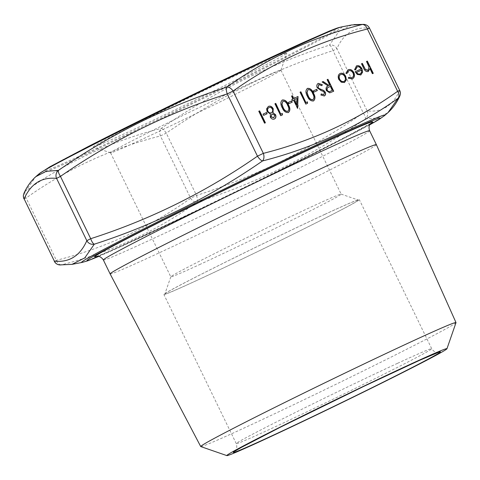 <?xml version="1.0" encoding="UTF-8"?>
<svg xmlns="http://www.w3.org/2000/svg" width="480" height="480" viewBox="0 0 480 480"><rect width="100%" height="100%" fill="white"/><g stroke="black" fill="none" stroke-linecap="round" stroke-linejoin="round"><path stroke-width="0.36" stroke-dasharray="2.4 1.8" d="M399.72 90.402L399.618 90.48C392.856 105.648 382.038 112.464 367.164 110.922L363.282 112.926C311.754 148.788 256.164 176.292 196.524 195.438L190.662 198.258C149.952 227.298 105.18 247.992 56.358 260.328L54.276 261.216M24.024 198.924L26.112 198.03C66.822 168.99 111.588 148.296 160.41 135.96L166.278 133.146C217.806 97.284 273.39 69.78 333.03 50.634A6.63 2.136 71.7 0 0 329.424 45.138C269.262 64.548 213.186 92.292 161.208 128.376C111.72 141.018 66.564 161.892 25.734 190.986L35.724 176.73M351.708 24.96L338.94 31.482L329.424 45.138A6.63 6.426 -154.6 0 1 336.912 48.63C343.674 33.462 354.492 26.646 369.372 28.188L369.468 28.104M253.074 67.41A107.526 2.346 -25.9 0 1 286.878 53.022A107.526 2.346 -25.9 0 1 191.178 102.042A107.526 2.346 -25.9 0 1 93.468 146.934A107.526 2.346 -25.9 0 1 148.29 117.888A107.526 2.346 -25.9 0 1 253.074 67.41M372.45 73.686L373.266 73.314M372.276 73.776L369.768 68.616M368.124 71.58C366.108 72.036 364.572 70.944 363.498 68.304L361.512 63.762M367.914 70.356L369.054 67.002M368.874 67.092L366.51 61.452M264.594 123.162L265.404 122.79M264.414 123.252L258.624 111.324M266.958 113.838L263.652 115.362M263.472 115.452L263.052 114.138M274.392 119.01L274.224 119.094C272.658 119.67 271.302 119.034 270.15 117.192L270.324 117.096M270.15 117.192L270.402 114.012M270.228 114.102L267.108 111.648M266.934 111.738L266.598 108.858M266.418 108.948L268.188 106.53M271.176 112.83C272.472 112.146 272.82 110.916 272.214 109.134C271.218 107.61 270.072 107.154 268.776 107.76L268.74 107.772M273.816 117.78L274.572 115.164L271.788 114.042M280.746 115.698L282.42 114.924M280.566 115.788L274.776 103.86M288.258 112.608C285.57 112.896 283.512 111.288 282.084 107.778L282.258 107.688M282.084 107.778C280.206 104.484 280.236 101.916 282.168 100.068M287.64 111.396C289.038 109.872 288.966 107.844 287.43 105.312C286.398 102.558 284.838 101.22 282.738 101.304M288.744 103.758L292.23 102.15M288.57 103.854L287.976 102.63M297.33 108.414L293.496 100.068M293.322 100.158L292.452 100.548M292.278 100.644L291.684 99.42M292.728 98.934L291.39 96.18M296.652 104.964L296.838 98.532L294.132 99.78M305.838 104.1L307.518 103.326M305.664 104.19L300.048 92.172M313.356 101.01C310.668 101.298 308.61 99.69 307.182 96.18L307.356 96.09M307.182 96.18C305.304 92.886 305.334 90.318 307.266 88.47L307.32 88.44M312.738 99.798C314.136 98.268 314.064 96.24 312.528 93.714C311.496 90.954 309.93 89.622 307.836 89.706M313.842 92.16L317.328 90.552M313.668 92.25L313.248 90.936M321.666 85.746L318.708 84.678M324.144 96.024L320.928 95.028M320.754 95.118L321.306 93.954M323.64 94.758L324.414 92.544M324.24 92.634L323.07 91.278M322.89 91.368L321.276 90.654M321.096 90.744L317.268 87.792M317.094 87.882C316.308 85.794 316.65 84.318 318.114 83.454M329.778 92.838L333.726 91.212M329.604 92.928L326.484 90.654M326.31 90.744C325.458 88.308 326.004 86.736 327.954 86.022L322.122 81.966M329.616 85.254L327.12 79.656M332.142 90.456L330.21 86.478L328.356 87.318M344.322 82.578L341.28 82.218M341.106 82.308L338.868 79.536M338.694 79.626C337.548 76.776 337.962 74.754 339.942 73.554M343.806 81.51C345.3 80.562 345.606 79.002 344.73 76.824C343.566 74.796 342.144 74.064 340.464 74.628M352.176 78.948L348.33 78.216M348.156 78.306L348.738 77.346M351.72 77.85C353.352 76.962 353.742 75.384 352.89 73.122L353.07 73.032M352.89 73.122C351.63 71.022 350.124 70.308 348.372 70.968M346.71 73.614L345.918 73.248M345.744 73.338L347.766 69.942M360.906 69.108C359.826 67.2 358.5 66.498 356.928 67.014L357.102 66.924M355.38 69.978L354.588 69.72M354.414 69.81L356.232 66.03M360.666 75.024L357.342 74.448M357.168 74.544L355.152 71.76M360.108 73.974L361.416 72.366L361.338 70.218L356.31 72.546M456 322.656A141.894 3.096 -25.9 0 1 329.712 387.342A141.894 3.096 -25.9 0 1 200.778 446.58M376.368 144.636A147.984 3.234 -25.9 0 1 244.656 212.184A147.984 3.234 -25.9 0 1 110.13 273.918M325.158 214.2A108.63 2.37 -25.9 0 1 359.31 199.602A108.63 2.37 -25.9 0 1 262.626 249.186A108.63 2.37 -25.9 0 1 163.872 294.498A108.63 2.37 -25.9 0 1 220.266 264.714A108.63 2.37 -25.9 0 1 325.158 214.2M324.51 214.536A107.526 2.346 -25.9 0 1 358.272 200.046A107.526 2.346 -25.9 0 1 303.45 229.092A107.526 2.346 -25.9 0 1 198.666 279.57A107.526 2.346 -25.9 0 1 164.862 293.958A107.526 2.346 -25.9 0 1 221.646 264.06A107.526 2.346 -25.9 0 1 324.51 214.536M200.574 264.132A94.68 2.07 -25.9 0 1 170.808 276.858A94.68 2.07 -25.9 0 1 170.808 276.804A94.68 2.07 -25.9 0 1 255.078 233.64A94.68 2.07 -25.9 0 1 341.112 194.112A94.68 2.07 -25.9 0 1 341.154 194.142A94.68 2.07 -25.9 0 1 291.996 220.104A94.68 2.07 -25.9 0 1 200.574 264.132M251.166 82.848A94.68 2.07 154.1 0 0 159.744 126.876A94.68 2.07 154.1 0 0 110.586 152.838A94.68 2.07 154.1 0 0 110.628 152.868A94.68 2.07 154.1 0 0 140.358 140.112A94.68 2.07 154.1 0 0 230.934 96.504A94.68 2.07 154.1 0 0 280.932 70.176A94.68 2.07 154.1 0 0 280.932 70.122A94.68 2.07 154.1 0 0 251.166 82.848M72 264.354L61.578 264.804C110.724 252.336 155.88 231.468 197.052 202.188C257.394 182.712 313.464 154.968 365.268 118.956L377.736 117.978L388.02 112.584M367.164 110.922A6.63 6.468 -85.8 0 1 365.268 118.956A6.63 2.1 -124.4 0 0 363.282 112.926L333.03 50.634L336.912 48.63L367.164 110.922M196.524 195.438A6.63 2.136 -108.3 0 1 197.052 202.188A6.63 4.344 55.1 0 1 190.662 198.258L160.41 135.96A6.63 4.308 75.2 0 1 161.208 128.376A6.63 2.1 55.6 0 1 166.278 133.146L196.524 195.438M24 193.182A6.63 6.426 -154.6 0 1 25.734 190.986A6.63 4.344 55.1 0 0 26.112 198.03L56.358 260.328A6.63 4.308 75.2 0 0 61.578 264.804M363.99 24.39A6.63 6.468 -85.8 0 1 369.372 28.188L399.618 90.48M370.62 123.54A154.614 3.378 -25.9 0 1 339.24 140.568A154.614 3.378 -25.9 0 1 198.204 210.198A154.614 3.378 -25.9 0 1 97.098 256.356M98.652 256.422A162.888 3.558 154.1 0 0 344.892 137.958A162.888 3.558 154.1 0 0 369.72 124.8M301.452 48.492A162.888 3.558 -25.9 0 1 51.954 168.306A162.888 3.558 -25.9 0 1 217.05 82.992A162.888 3.558 -25.9 0 1 301.452 48.492M103.368 259.998A147.984 3.234 154.1 0 0 190.992 220.818A147.984 3.234 154.1 0 0 337.602 148.626A147.984 3.234 154.1 0 0 369.606 130.722M397.56 363.306A108.63 2.37 154.1 0 0 292.668 413.826A108.63 2.37 154.1 0 0 236.274 443.61A108.63 2.37 154.1 0 0 300.594 414.846A108.63 2.37 154.1 0 0 408.216 361.854A108.63 2.37 154.1 0 0 431.712 348.708A108.63 2.37 154.1 0 0 397.56 363.306M39.18 173.742A168.612 3.684 154.1 0 0 132.87 132.354A168.612 3.684 154.1 0 0 305.688 47.358A168.612 3.684 154.1 0 0 341.52 26.934M384.564 115.584A168.612 3.684 -25.9 0 1 348.474 135.468A168.612 3.684 -25.9 0 1 187.284 214.932A168.612 3.684 -25.9 0 1 82.224 262.392M438.618 352.284L437.736 352.392C438.174 352.374 434.634 353.166 431.712 348.708L359.31 199.602M234.81 451.248C234.18 451.212 238.152 450.474 236.274 443.61L163.872 294.498M170.808 276.804L164.862 293.958M341.112 194.112L358.272 200.046M280.932 70.176L286.878 53.022M110.628 152.868L93.468 146.934M110.586 152.838L170.808 276.858M280.932 70.122L341.154 194.142M98.712 256.434L120.084 246.996L233.352 193.47L345.39 137.712L369.69 124.854M388.296 112.338L387.954 112.644M354.048 24.6L351.744 24.972M96.678 256.416L111.09 250.614C130.296 242.232 159.03 228.906 197.286 210.636C247.8 186.51 305.442 158.058 339.09 140.64L370.932 123.246"/><path stroke-width="0.72" d="M348.546 70.878L346.884 73.518L345.918 73.248L348.042 69.804C350.286 68.952 352.218 69.87 353.838 72.558C354.99 75.558 354.498 77.658 352.356 78.858L348.33 78.216L348.738 77.346L351.894 77.76C353.526 76.872 353.916 75.294 353.07 73.032C351.804 70.932 350.298 70.212 348.546 70.878L348.378 70.968M345.726 76.368L346.32 79.878L344.496 82.488L341.28 82.218L338.868 79.536C337.722 76.686 338.136 74.664 340.116 73.464C342.318 72.726 344.19 73.692 345.726 76.368L346.32 79.878M339.984 73.536L339.942 73.554C342.144 72.816 344.016 73.782 345.552 76.458M317.268 87.792C316.482 85.704 316.824 84.228 318.288 83.364L322.314 84.696L321.84 85.656L318.822 84.618L318.09 87.432L318.984 88.452L323.814 90.534L325.206 92.118C325.908 93.924 325.614 95.196 324.324 95.934L320.928 95.028L321.306 93.954L323.82 94.668L324.414 92.544L323.07 91.278L321.276 90.654L317.268 87.792M318.174 83.424L322.314 84.696M313.248 90.936L316.734 89.328L317.328 90.552L313.842 92.16L313.248 90.936M307.356 96.09C305.484 92.796 305.508 90.228 307.446 88.38C310.11 88.116 312.138 89.742 313.518 93.246C315.426 96.504 315.432 99.066 313.53 100.92C310.842 101.208 308.784 99.594 307.356 96.09M307.32 88.44L307.266 88.47C309.936 88.206 311.958 89.832 313.338 93.336L313.518 93.246M288.15 102.54L291.636 100.926L292.23 102.15L288.744 103.758L288.15 102.54L291.636 100.926M282.258 107.688C280.386 104.394 280.41 101.826 282.348 99.978C285.012 99.72 287.04 101.34 288.42 104.844C290.328 108.108 290.334 110.664 288.438 112.518C285.744 112.806 283.686 111.198 282.258 107.688M282.222 100.038L282.168 100.068C284.838 99.81 286.86 101.43 288.24 104.934L288.42 104.844M263.052 114.138L266.538 112.524L267.132 113.748L263.652 115.362L263.052 114.138M258.798 111.234L259.614 110.856L265.404 122.79L264.594 123.162L258.798 111.234L259.614 110.856M366.51 61.452L367.326 61.08L373.266 73.314L372.45 73.686L369.942 68.526L368.298 71.49C366.288 71.946 364.746 70.854 363.678 68.214L361.512 63.762L362.328 63.384L365.376 69.426L368.022 70.302L369.054 67.002L366.51 61.452M274.404 119.004C272.832 119.58 271.476 118.944 270.324 117.096L270.402 114.012L267.108 111.648L266.598 108.858L268.368 106.44C270.234 105.672 271.854 106.422 273.222 108.702L273.018 112.8L275.574 114.714C276.276 116.772 275.886 118.2 274.404 119.004L274.464 118.974M268.23 106.512L268.188 106.53C270.06 105.762 271.674 106.518 273.048 108.792L273.222 108.702M280.962 114.102L282.354 113.454L282.42 114.924L280.746 115.698L274.95 103.77L275.766 103.392L280.788 114.192L282.354 113.454M293.718 98.466L298.014 96.48L297.672 108.252L293.496 100.068L292.452 100.548L291.858 99.324L292.902 98.844L291.564 96.09L292.38 95.712L293.538 98.556L298.014 96.48M306.06 102.498L307.452 101.856L307.518 103.326L305.838 104.1L300.048 92.172L300.864 91.794L305.886 102.588L307.452 101.856M327.12 79.656L327.936 79.284L333.726 91.212L329.778 92.838L326.484 90.654C325.632 88.218 326.178 86.646 328.128 85.932L322.122 81.966L323.13 81.504L329.136 85.47L329.796 85.164L327.12 79.656M357.102 66.924L355.554 69.888L354.588 69.72L356.484 65.904C358.662 65.178 360.498 66.156 361.992 68.85L362.64 72.114L360.846 74.934L357.342 74.448L355.152 71.76L361.08 69.018C360 67.11 358.674 66.408 357.102 66.924L356.904 67.026M72.03 264.366L82.224 262.392A168.612 3.684 -25.9 0 1 231.654 185.406A168.612 3.684 -25.9 0 1 384.564 115.584L388.02 112.596L398.004 98.34C356.982 127.524 311.826 148.398 262.53 160.95A6.63 4.308 75.2 0 0 263.334 153.36C312.156 141.024 356.922 120.336 397.632 91.29L399.72 90.402L369.468 28.104L367.386 28.998C318.564 41.334 273.792 62.022 233.082 91.068L227.22 93.888C167.58 113.034 111.99 140.538 60.462 176.4L56.58 178.404C41.706 176.862 30.888 183.678 24.126 198.846L54.372 261.138C69.252 262.68 80.07 255.864 86.832 240.696L90.708 238.692C150.354 219.54 205.938 192.036 257.466 156.18L263.334 153.36L233.082 91.068A6.63 4.344 55.1 0 0 226.692 87.132C268.062 57.768 313.218 36.894 362.166 24.522L351.738 24.954L341.52 26.934A168.612 3.684 154.1 0 0 236.46 74.394A168.612 3.684 154.1 0 0 75.27 153.852A168.612 3.684 154.1 0 0 39.18 173.742L35.724 176.73L46.026 171.36L58.476 170.37C110.52 134.238 166.59 106.494 226.692 87.132A6.63 2.136 71.7 0 0 227.22 93.888L257.466 156.18A6.63 2.1 -124.4 0 0 262.53 160.95C210.312 197.154 154.242 224.898 94.32 244.182L84.786 257.874L72.024 264.348L59.754 264.936A6.63 6.468 -85.8 0 1 54.372 261.138L24.126 198.846A6.63 6.426 -154.6 0 1 24 193.182L24 193.182A6.63 6.63 0 0 0 24.024 198.924M366.516 61.464L367.326 61.08M367.146 61.17L373.086 73.398M368.124 71.58L369.942 68.526M361.518 63.768L362.328 63.384M362.154 63.48L365.376 69.426M365.202 69.516L367.746 70.44M259.44 110.952L265.224 122.868M263.058 114.144L266.538 112.524M266.364 112.614L266.958 113.832M273.048 108.792L273.018 112.8M272.844 112.89L275.574 114.714M275.394 114.804C276.096 116.862 275.706 118.296 274.224 119.094M268.74 107.772L268.95 107.664C267.648 108.3 267.306 109.494 267.912 111.252C268.902 112.746 270.048 113.244 271.35 112.74L271.368 112.728M268.776 107.76C267.474 108.39 267.126 109.584 267.738 111.342C268.728 112.842 269.874 113.334 271.176 112.83L271.296 112.77M271.878 113.994L270.984 116.856L273.816 117.78M271.158 116.766L273.852 117.762L274.752 115.074L271.914 113.976L270.984 116.856M271.176 112.83L271.35 112.74C272.646 112.056 272.994 110.826 272.388 109.044C271.392 107.52 270.246 107.058 268.95 107.664M282.18 113.544L282.24 115.008M274.956 103.776L275.766 103.392M275.586 103.488L280.788 114.192M288.24 104.934C290.154 108.198 290.16 110.754 288.258 112.608M282.912 101.214L281.784 104.25L282.9 107.406C283.968 110.136 285.552 111.468 287.64 111.396L287.814 111.306C289.212 109.782 289.14 107.754 287.61 105.222C286.578 102.462 285.012 101.13 282.912 101.214L281.964 104.16L283.074 107.316C284.148 110.046 285.726 111.372 287.814 111.306M291.462 101.016L292.05 102.234M297.84 96.57L297.498 108.306M291.864 99.336L292.902 98.844M291.57 96.096L292.38 95.712M292.206 95.808L293.538 98.556M294.312 99.69L296.652 104.964L297.012 98.442L294.312 99.69L296.826 104.874M307.278 101.946L307.338 103.404M300.054 92.178L300.864 91.794M300.684 91.884L305.886 102.588M313.338 93.336C315.252 96.6 315.258 99.156 313.356 101.01M308.01 89.616L306.882 92.652L307.998 95.808C309.066 98.538 310.644 99.864 312.738 99.798L312.912 99.708C314.31 98.178 314.238 96.15 312.702 93.624C311.676 90.864 310.11 89.526 308.01 89.616L307.062 92.562L308.172 95.718C309.246 98.448 310.824 99.774 312.912 99.708M313.254 90.948L316.734 89.328M316.56 89.418L317.148 90.636M322.134 84.792L321.75 85.578M318.648 84.708L318.09 87.432M317.916 87.522L318.984 88.452M318.81 88.542L323.814 90.534M323.64 90.624L325.206 92.118M325.026 92.208C325.734 94.014 325.44 95.286 324.144 96.024M321.132 94.044L323.82 94.668M327.126 79.668L327.936 79.284M327.756 79.374L333.546 91.296M322.134 81.972L323.13 81.504M322.956 81.594L329.136 85.47M328.956 85.56L329.796 85.164M328.548 87.228C327.12 87.624 326.646 88.674 327.126 90.372C328.152 91.77 329.256 92.064 330.444 91.242L332.322 90.366L330.39 86.388L328.356 87.318M327.126 90.372L327.3 90.276C328.326 91.68 329.436 91.968 330.618 91.146L332.322 90.366M328.722 87.138C327.294 87.534 326.82 88.584 327.3 90.276M346.146 79.968L344.322 82.578M343.878 81.468L343.806 81.51C342.108 82.032 340.674 81.276 339.504 79.242C338.634 77.076 338.952 75.54 340.464 74.628L340.638 74.532C339.126 75.444 338.808 76.986 339.678 79.152C340.848 81.186 342.282 81.942 343.98 81.414L343.932 81.444M343.806 81.51L343.98 81.414C345.474 80.472 345.786 78.912 344.91 76.734C343.74 74.706 342.318 73.968 340.638 74.532M348.564 77.436L351.894 77.76M348.372 70.968L346.71 73.614M347.862 69.894C350.112 69.042 352.044 69.96 353.658 72.654L353.838 72.558M353.658 72.654C354.816 75.648 354.318 77.748 352.176 78.948M356.928 67.014L355.38 69.978M356.304 65.994C358.482 65.268 360.318 66.252 361.818 68.94L361.992 68.85M361.818 68.94L362.64 72.114M362.466 72.204L360.666 75.024M355.158 71.766L361.08 69.018M360.108 73.974L361.59 72.276L361.512 70.128L356.31 72.546C357.48 74.04 358.746 74.52 360.108 73.974L360.3 73.872M356.484 72.45C357.654 73.95 358.92 74.43 360.282 73.884L360.228 73.914M408.492 365.124A122.358 2.67 -25.9 0 1 446.958 348.744A122.358 2.67 -25.9 0 1 338.058 404.526A122.358 2.67 -25.9 0 1 226.872 455.61A122.358 2.67 -25.9 0 1 289.254 422.562A122.358 2.67 -25.9 0 1 408.492 365.124M226.872 455.61L200.778 446.58A141.894 3.096 -25.9 0 1 200.718 446.538A141.894 3.096 -25.9 0 1 274.344 407.652A141.894 3.096 -25.9 0 1 411.39 341.646A141.894 3.096 -25.9 0 1 456 322.578A141.894 3.096 -25.9 0 1 456 322.656L446.958 348.744M200.718 446.538L110.13 273.918A147.984 3.234 -25.9 0 1 186.954 233.34A147.984 3.234 -25.9 0 1 329.844 164.526A147.984 3.234 -25.9 0 1 376.368 144.636L369.606 130.722A147.984 3.234 154.1 0 0 323.082 150.606A147.984 3.234 154.1 0 0 180.192 219.42A147.984 3.234 154.1 0 0 103.368 259.998C100.656 255.792 97.416 256.344 97.764 256.332L96.69 256.416M94.32 244.182A6.63 2.136 -108.3 0 1 90.708 238.692L60.462 176.4A6.63 2.1 55.6 0 1 58.476 170.37A6.63 6.468 -85.8 0 0 56.58 178.404L86.832 240.696A6.63 6.426 -154.6 0 0 94.32 244.182M399.618 90.48A6.63 6.426 -154.6 0 1 399.744 96.144L399.744 96.144A6.63 6.426 -154.6 0 1 398.004 98.34A6.63 4.344 55.1 0 0 397.632 91.29L367.386 28.998A6.63 4.308 75.2 0 0 362.166 24.522A6.63 6.468 -85.8 0 1 363.99 24.39L354.048 24.6M61.578 264.804A6.63 6.468 -85.8 0 1 59.754 264.936A6.63 6.63 0 0 1 54.276 261.216M97.098 256.356A154.614 3.378 -25.9 0 1 232.116 186.36A154.614 3.378 -25.9 0 1 370.62 123.54M369.72 124.8A162.888 3.558 154.1 0 0 232.038 186.192A162.888 3.558 154.1 0 0 98.652 256.422M415.644 365.724A115.26 2.52 -25.9 0 1 239.1 450.51A115.26 2.52 -25.9 0 1 355.92 390.138A115.26 2.52 -25.9 0 1 415.644 365.724M456 322.578L376.368 144.636M110.13 273.918L103.368 259.998M369.69 124.854L378.606 119.76L384.564 115.584M82.224 262.392L87.66 260.844L98.712 256.434M341.52 26.934C337.53 27.912 338.514 27.462 329.328 31.092L303.66 42.33C273.75 55.908 235.998 73.746 190.392 95.85C151.122 114.918 117.096 131.802 88.302 146.502L49.944 166.758L39.18 173.742M387.954 112.644C392.838 108.21 396.768 102.708 399.744 96.144A6.63 6.63 0 0 0 399.72 90.402M35.79 176.682C30.906 181.116 26.976 186.618 24 193.182M369.468 28.104A6.63 6.63 0 0 0 363.99 24.39M438.618 352.284L419.466 360.366L363.942 386.298L280.086 427.35L241.416 447.378L234.816 451.242M369.606 130.722C367.98 125.982 370.416 123.78 370.194 124.05L370.932 123.246"/></g></svg>
